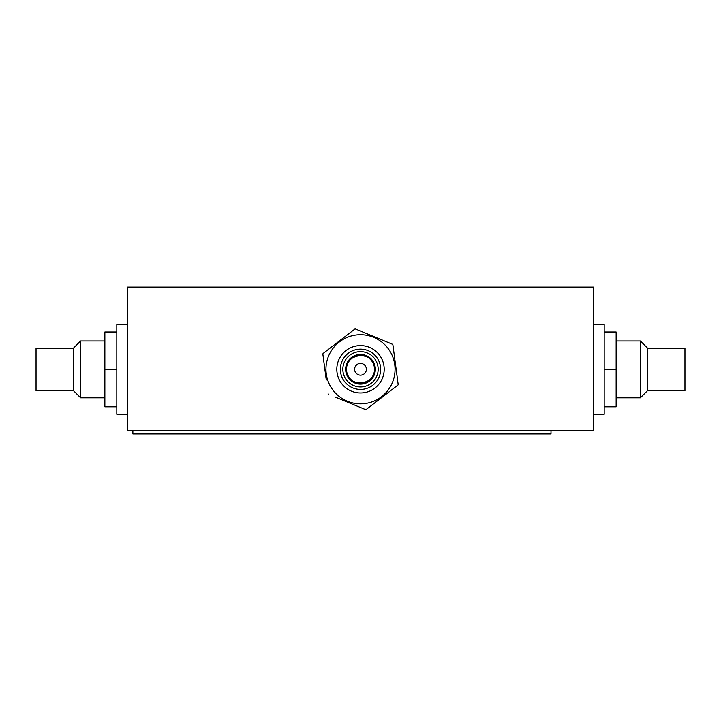 <?xml version="1.0" encoding="UTF-8"?>
<svg xmlns="http://www.w3.org/2000/svg" width="721" height="721" viewBox="0 0 721 721"><rect width="100%" height="100%" fill="white"/><g stroke="black" fill="none" stroke-linecap="round" stroke-linejoin="round"><path stroke-width="1.08" d="M550.997 430.401L550.997 433.934L132.871 433.934L132.871 430.401M593.707 287.066L127.293 287.066L127.293 430.401L593.707 430.401L593.707 287.066M593.707 414.269L604.18 414.269L604.18 324.522L593.707 324.522M616.14 340.97L640.374 340.97L647.557 348.153L684.95 348.153L684.95 390.629L647.557 390.629L640.374 397.812L616.14 397.812M647.557 348.153L647.557 390.629M640.374 340.97L640.374 397.812M616.14 331.993L604.18 331.993L616.14 331.993L616.14 406.788L604.18 406.788M616.14 369.395L604.18 369.395M73.443 390.629L36.05 390.629L36.05 348.153L73.443 348.153L73.443 390.629L80.626 397.812L80.626 340.97L73.443 348.153M104.86 340.97L80.626 340.97M80.626 397.812L104.86 397.812M104.86 406.788L116.82 406.788L104.86 406.788L104.86 331.993L116.82 331.993M104.86 369.395L116.82 369.395M127.293 324.522L116.82 324.522L116.82 414.269L127.293 414.269M355.336 356.246A14.014 14.014 0 0 1 374.514 369.278A14.014 14.014 0 0 1 347.468 374.433A14.014 14.014 0 0 1 355.336 356.246M355.029 355.48A14.844 14.844 0 0 1 375.344 369.278A14.844 14.844 0 0 1 346.702 374.74A14.844 14.844 0 0 1 355.029 355.48M378.165 369.278A17.665 17.665 0 0 1 344.079 375.785A17.665 17.665 0 0 1 353.993 352.848A17.665 17.665 0 0 1 378.165 369.278M365.727 366.565L365.971 367.106M366.385 369.188L366.385 369.269A5.885 5.885 0 0 1 360.888 375.154A5.885 5.885 0 0 1 354.66 370.053A5.885 5.885 0 0 1 359.725 363.438A5.885 5.885 0 0 1 366.385 369.278M355.273 371.982L355.029 371.441M356.165 365.295L358.328 363.799M374.343 367.44C372.757 349.478 343.502 353.353 346.657 371.117C348.243 389.079 377.498 385.194 374.343 367.44M340.348 369.278A20.152 20.152 0 0 0 372.784 385.248A20.152 20.152 0 0 0 354.011 350.199A20.152 20.152 0 0 0 340.348 369.278M341.727 383.716A23.685 23.685 0 0 1 352.875 346.846A23.685 23.685 0 0 1 374.938 388.051A23.685 23.685 0 0 1 341.727 383.716M387.898 348.198A34.572 34.572 0 0 1 371.63 402.003A34.572 34.572 0 0 1 339.429 341.871A34.572 34.572 0 0 1 387.898 348.198M365.619 409.618L365.547 409.591A40.628 40.628 0 0 0 366.151 409.51L397.938 385.059A40.628 40.628 0 0 0 398.163 384.5L392.891 344.746A40.628 40.628 0 0 0 392.702 344.503A40.628 40.628 0 0 0 392.521 344.268L355.453 328.965A40.628 40.628 0 0 0 354.858 329.037L349.036 333.517M365.547 409.591L334.886 396.929M326.28 380.021L322.837 354.047A40.628 40.628 0 0 1 323.062 353.488L354.858 329.037M328.109 393.801L328.479 394.279M362.663 331.939L355.453 328.965"/></g></svg>
